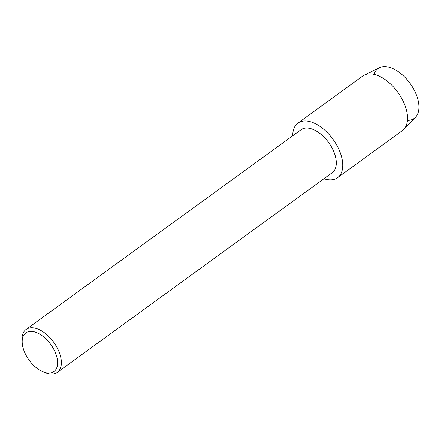 <?xml version="1.0" encoding="UTF-8"?>
<svg xmlns="http://www.w3.org/2000/svg" width="441" height="441" viewBox="0 0 441 441"><rect width="100%" height="100%" fill="white"/><g stroke="black" fill="none" stroke-linecap="round" stroke-linejoin="round"><path stroke-width="0.66" d="M374.034 74.386A30.798 17.221 54 0 1 394.998 69.639A30.798 17.221 54 0 1 417.5 98.067A30.798 17.221 54 0 1 407.445 120.387M22.232 343.236L22.05 340.943A26.554 14.845 54 0 1 26.069 329.438L301.005 129.748A26.554 14.845 54 0 1 319.532 133.171A26.554 14.845 54 0 1 335.055 155.177A26.554 14.845 54 0 1 332.211 172.712L57.275 372.402A26.554 14.845 54 0 1 45.092 372.667L42.964 371.785A23.897 13.362 54 0 1 23.29 348.66A23.897 13.362 54 0 1 22.232 343.236A23.897 13.362 54 0 1 36.008 332.327A23.897 13.362 54 0 1 56.492 355.766A23.897 13.362 54 0 1 42.964 371.785M292.73 135.756A33.72 18.858 54 0 1 313.187 122.703A33.72 18.858 54 0 1 341.163 155.419A33.72 18.858 54 0 1 323.937 178.726A33.72 18.858 54 0 0 337.558 177.695A33.72 18.858 54 0 0 341.163 155.419A33.72 18.858 54 0 0 321.456 127.471A33.72 18.858 54 0 0 297.923 123.127A33.72 18.858 54 0 0 292.73 135.756M26.069 329.438A26.554 14.845 54 0 1 44.596 332.861A26.554 14.845 54 0 1 60.119 354.867A26.554 14.845 54 0 1 57.275 372.402M297.923 123.127L362.717 76.061A33.72 18.858 54 0 1 364.299 75.113L379.447 67.705A30.798 17.221 54 0 1 417.5 98.067A30.798 17.221 54 0 1 415.477 117.306L403.741 129.422A33.72 18.858 54 0 1 402.352 130.63L337.558 177.695M364.299 75.113A33.72 18.858 54 0 1 405.963 108.359A33.72 18.858 54 0 1 403.741 129.422"/></g></svg>
